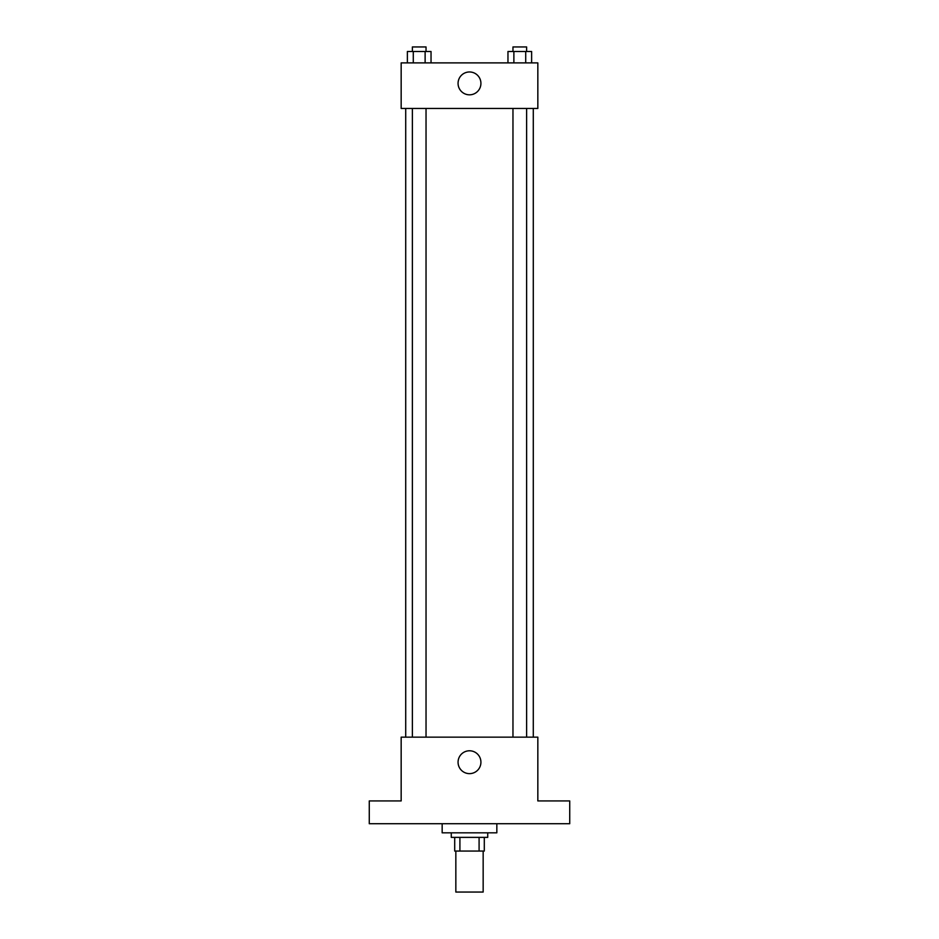<?xml version="1.0" encoding="UTF-8"?>
<svg xmlns="http://www.w3.org/2000/svg" width="939" height="939" viewBox="0 0 939 939"><rect width="100%" height="100%" fill="white"/><g stroke="black" fill="none" stroke-linecap="round" stroke-linejoin="round"><path stroke-width="1.41" d="M455.838 851.051L455.838 892.05L483.162 892.05L483.162 851.051M479.09 837.377L479.09 851.051L454.699 851.051L454.699 837.377M479.09 851.051L484.301 851.051L484.301 837.377L484.301 851.051M487.728 832.823L487.728 837.377L451.272 837.377L451.272 832.823M459.91 837.377L459.91 851.051M442.163 823.714L442.163 832.823L496.837 832.823L496.837 823.714M569.727 823.714L369.273 823.714L369.273 800.932L401.164 800.932L401.164 737.15L537.836 737.15L537.836 800.932L569.727 800.932L569.727 823.714M480.921 762.21A11.421 11.421 0 0 1 463.784 772.104A11.421 11.421 0 0 1 463.784 752.315A11.421 11.421 0 0 1 480.921 762.21M533.282 108.455L533.282 737.15M512.964 737.15L512.964 108.455M426.036 108.455L426.036 737.15M537.836 108.455L401.164 108.455L401.164 62.89L537.836 62.89L537.836 108.455M480.921 83.395A11.421 11.421 0 0 1 463.784 93.29A11.421 11.421 0 0 1 463.784 73.5A11.421 11.421 0 0 1 480.921 83.395M531.627 62.89L531.627 51.504L507.964 51.504L507.964 62.89M525.711 51.504L525.711 62.89M513.879 51.504L513.879 62.89M512.964 51.504L512.964 46.95L526.626 46.95L526.626 51.504M431.036 62.89L431.036 51.504L407.373 51.504L407.373 62.89M425.121 51.504L425.121 62.89M413.289 51.504L413.289 62.89M412.374 51.504L412.374 46.95L426.036 46.95L426.036 51.504M405.718 108.455L405.718 737.15M526.626 737.15L526.626 108.455M412.374 108.455L412.374 737.15"/></g></svg>
